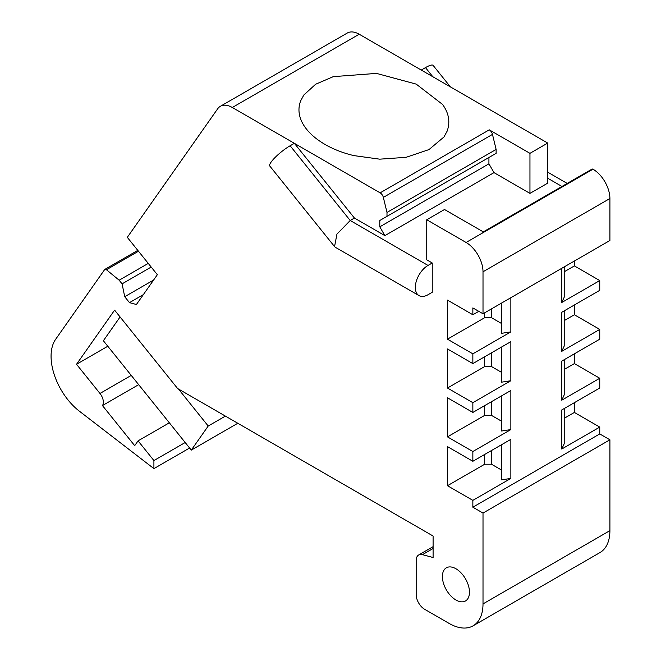 <?xml version="1.0" encoding="UTF-8"?>
<svg xmlns="http://www.w3.org/2000/svg" width="661" height="661" viewBox="0 0 661 661"><rect width="100%" height="100%" fill="white"/><g stroke="black" fill="none" stroke-linecap="round" stroke-linejoin="round"><path stroke-width="0.99" d="M120.087 316.958L103.372 340.737L191.293 450.108L208.207 426.031L178.437 388.99M237.786 423.263L191.293 450.108M225.401 416.108L208.207 426.031M148.262 263.4L119.154 280.206L122.087 283.85L124.714 296.715L129.482 302.639L136.414 304.498L157.351 274.703L127.309 237.34L217.659 108.809A23.928 13.815 -120 0 1 220.344 106.314A23.928 13.815 -120 0 1 232.308 107.495L380.133 192.847L489.264 129.837L529.957 153.335L547.729 143.073L421.255 70.058L425.486 67.612A17.946 3.792 141.2 0 1 433.129 65.398L450.397 86.88M129.482 302.639L143.346 294.632M124.714 296.715L153.608 280.033M122.087 283.85L151.195 267.044M119.154 280.206L106.438 269.738A2.396 1.38 -120 0 0 104.884 269.374A2.396 1.38 -120 0 0 104.62 269.622L55.598 339.366A47.856 27.63 -120 0 0 79.32 411.134L153.914 468.616L189.608 448.009M138.678 384.652L102.447 405.565L134.687 445.663L138.075 440.854L153.914 460.568L185.187 442.515M153.914 460.568L153.914 468.616M138.075 440.854L169.34 422.8M102.447 405.565A9.568 5.528 -120 0 0 99.976 393.46L76.527 364.294L107.801 346.24M433.095 548.506L422.445 554.653L433.095 557.512L433.095 536.021L177.602 388.511L114.601 310.133L76.527 364.294M422.445 554.653A11.964 6.907 -120 0 0 418.653 554.992A11.964 6.907 -120 0 0 416.174 560.47L416.174 594.627A11.964 6.907 -120 0 0 424.635 609.285L449.166 623.447A47.856 27.63 -120 0 0 473.094 625.818A47.856 27.63 -120 0 0 483.009 603.906L483.009 513.06L609.905 439.796L609.905 530.643L483.009 603.906M473.094 625.818L599.998 552.555A47.856 27.63 -120 0 0 609.905 530.643M561.743 268.325L561.743 302.515L599.75 280.57L599.75 290.336L561.743 312.281L561.743 351.355L599.75 329.409L599.75 339.184L561.743 361.121L561.743 400.202L599.75 378.257L599.75 388.024L561.743 409.969L561.743 449.042L599.75 427.097L599.75 433.938L609.905 439.796M599.75 433.938L472.855 507.202L483.009 513.06M483.282 231.879L591.917 169.158A2.396 1.38 60 0 1 592.983 169.208A23.928 13.815 -120 0 1 609.905 198.515L609.905 240.513L483.009 313.777L472.855 307.919L472.855 314.76L478.779 311.339M510.862 297.698L510.862 331.888L472.855 353.833L472.855 363.6L510.862 341.654L510.862 380.728L472.855 402.673L472.855 412.447L510.862 390.502L510.862 429.576L472.855 451.521L472.855 461.287L510.862 439.342L510.862 478.415L472.855 500.36L472.855 507.202M484.703 454.446L484.703 464.22L447.472 485.711L472.855 500.36M501.616 444.679L501.616 479.845L510.862 478.415M484.703 464.22L491.47 464.22L501.616 470.078M447.472 485.711L447.472 446.638L472.855 461.287M484.703 405.606L484.703 415.372L447.472 436.863L472.855 451.521M501.616 395.84L501.616 431.005L510.862 429.576M484.703 415.372L491.47 415.372L501.616 421.239M447.472 436.863L447.472 397.79L472.855 412.447M484.703 356.766L484.703 366.533L447.472 388.024L472.855 402.673M501.616 346.992L501.616 382.165L510.862 380.728M484.703 366.533L491.47 366.533L501.616 372.391M447.472 388.024L447.472 348.95L472.855 363.6M484.703 312.802L484.703 317.685L447.472 339.176L472.855 353.833M501.616 303.035L501.616 333.318L510.862 331.888M484.703 317.685L491.47 317.685L501.616 323.551M447.472 339.176L447.472 300.102L472.855 314.76M609.905 198.515L483.009 271.778L483.009 313.777M483.009 271.778A23.928 13.815 -120 0 0 466.088 242.471L426.75 219.758L444.514 209.504L483.852 232.209L466.088 242.471M592.983 169.208L483.852 232.209A2.396 1.38 60 0 0 482.786 232.168M428.014 265.425L350.206 220.501L336.936 234.126L334.557 246.594L335.433 247.338L419.041 295.624A17.946 10.361 120 0 1 416.298 281.239A17.946 10.361 120 0 1 428.014 265.425L432.244 262.987L426.75 259.806L426.75 219.758M547.729 143.073L547.729 183.13L529.957 193.384L529.957 153.335M386.991 216.337L496.122 153.335L496.122 149.427L492.478 134.398L383.347 197.399L386.991 212.429L386.991 216.337L379.794 220.493L379.794 226.839L384.876 235.63L494.007 172.628L529.957 193.384M384.876 235.63L354.436 218.056L294.36 143.321L290.129 145.767A17.946 3.792 141.2 0 0 275.331 157.244A17.946 3.792 141.2 0 0 269.795 166.035L334.557 246.594M290.129 145.767L350.206 220.501L354.436 218.056M432.244 262.987L432.244 292.286L428.014 294.732A17.946 10.361 120 0 1 419.041 295.624M220.344 106.314L347.248 33.05A23.928 13.815 -120 0 1 359.212 34.232L421.255 70.058M442.523 104.413L416.215 84.121L376.497 73.396L333.284 76.643L315.619 84.253L303.837 95.002L300.664 100.86C291.972 123.433 317.71 147.097 353.858 155.599L379.736 159.169L406.102 157.318L428.981 149.584L443.977 136.967L447.158 131.109C450.397 121.946 448.852 113.048 442.523 104.413M444.06 570.022A19.144 11.055 60 0 1 446.365 567.799A19.144 11.055 60 0 1 464.047 576.549A19.144 11.055 60 0 1 467.814 598.726A19.144 11.055 60 0 1 465.509 600.948A19.144 11.055 60 0 1 447.819 592.198A19.144 11.055 60 0 1 444.06 570.022M564.221 418.306L574.376 412.447L599.75 427.097M564.221 408.539L564.221 443.705L561.743 449.042M574.376 412.447L574.376 402.673M564.221 369.466L574.376 363.6L599.75 378.257M564.221 359.691L564.221 394.865L561.743 400.202M574.376 363.6L574.376 353.833M564.221 320.618L574.376 314.76L599.75 329.409M564.221 310.852L564.221 346.017L561.743 351.355M574.376 314.76L574.376 304.994M564.221 271.778L574.376 265.912L599.75 280.57M564.221 266.895L564.221 297.177L561.743 302.515M574.376 265.912L574.376 261.029M491.47 450.546L491.47 464.22M491.47 401.698L491.47 415.372M491.47 352.858L491.47 366.533M491.47 308.894L491.47 317.685M383.347 197.399A4.784 2.76 -120 0 0 380.133 192.847M379.794 226.839L488.925 163.837L494.007 172.628M492.478 134.398A4.784 2.76 -120 0 0 489.264 129.837M496.122 153.335L488.925 157.483L488.925 163.837M379.794 220.493L488.925 157.483M386.991 212.429L496.122 149.427M106.438 269.738L138.488 251.238M131.242 375.407L99.976 393.46M561.957 186.46L547.729 178.239M359.212 34.232L232.308 107.495M432.815 76.726L425.486 67.612M137.794 250.379L104.884 269.374M433.095 546.655L418.653 554.992M567.212 183.428L547.729 172.174"/></g></svg>
